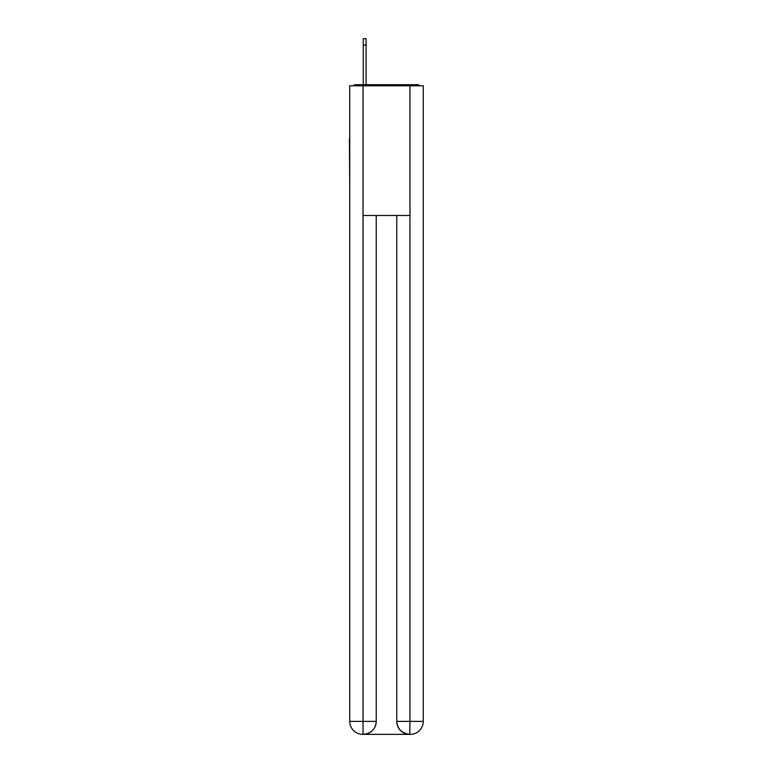 <?xml version="1.0" encoding="UTF-8"?>
<svg xmlns="http://www.w3.org/2000/svg" width="773" height="773" viewBox="0 0 773 773"><rect width="100%" height="100%" fill="white"/><g stroke="black" fill="none" stroke-linecap="round" stroke-linejoin="round"><path stroke-width="1.16" d="M423.256 186.96L423.256 95.726M349.744 138.744L349.744 95.726M349.425 138.744L349.744 186.96M419.952 85.784A4.319 4.319 0 0 0 417.091 84.701L355.909 84.701A4.319 4.319 0 0 0 353.048 85.784M355.909 84.701L363.262 84.701L363.262 38.65L366.073 38.65L366.073 84.701L369.639 84.701M403.361 84.701L417.091 84.701M363.039 85.784L363.039 215.493L409.961 215.493L409.961 85.784L349.744 85.784L349.744 721.383A12.967 12.967 0 0 0 362.721 734.35L409.738 734.35A12.967 12.967 0 0 1 396.771 721.383L396.771 215.493L396.771 721.383C397.428 729.026 401.757 733.345 409.738 734.35L409.961 721.383L423.256 721.383A12.967 12.967 0 0 1 410.279 734.35L410.048 734.35M409.961 85.784L423.256 85.784L423.256 721.383M376.229 215.493L376.229 721.383A12.967 12.967 0 0 1 363.262 734.35C371.282 733.509 375.601 729.19 376.229 721.383L376.229 215.493M349.744 721.383A12.967 12.967 0 0 0 362.721 734.35A12.967 12.967 0 0 1 349.744 721.383L363.039 721.383L363.039 734.35M376.229 721.383L363.039 721.383L363.039 215.493M396.771 721.383L409.961 721.383L409.961 215.493M366.073 45.134L363.262 45.134"/></g></svg>
